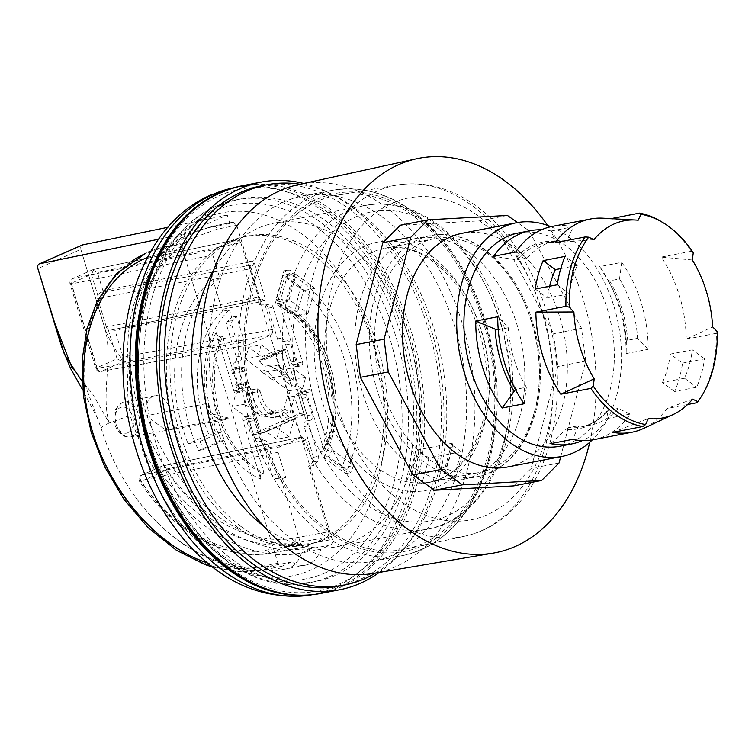 <?xml version="1.0" encoding="UTF-8"?>
<svg xmlns="http://www.w3.org/2000/svg" width="755" height="755" viewBox="0 0 755 755"><rect width="100%" height="100%" fill="white"/><g stroke="black" fill="none" stroke-linecap="round" stroke-linejoin="round"><path stroke-width="0.57" stroke-dasharray="3.77 2.83" d="M560.701 456.681L585.767 361.069L581.539 328.312L529.038 230.747L517.477 222.565M507.596 466.986A119.035 80.728 79 0 0 564.164 334.748A119.035 80.728 79 0 0 462.249 233.267M513.74 485.871L531.133 468.411L557.86 366.486L553.623 333.729L501.131 236.164L479.5 220.856L400.282 225.226M559.049 462.994L531.133 468.411M585.767 361.069L557.86 366.486M581.539 328.312L553.623 333.729M529.038 230.747L501.131 236.164M507.407 215.449L479.5 220.856M428.368 458.823A119.035 80.728 -101 0 1 374.64 333.757A119.035 80.728 -101 0 1 434.333 238.684A119.035 80.728 -101 0 1 516.996 288.221A119.035 80.728 -101 0 1 534.776 410.569A119.035 80.728 -101 0 1 479.68 472.404A119.035 80.728 -101 0 1 429.68 459.776A119.035 80.728 -101 0 1 428.368 458.823M468.015 251.387A122.754 83.248 79 0 0 416.449 238.363A122.754 83.248 79 0 0 354.869 337.419A122.754 83.248 79 0 0 411.654 466.363A122.754 83.248 79 0 0 463.211 479.387A122.754 83.248 79 0 0 524.801 380.331A122.754 83.248 79 0 0 468.015 251.387M411.428 214.59A180.247 122.235 79 0 0 337.655 195.12A180.247 122.235 79 0 0 245.328 339.495A180.247 122.235 79 0 0 328.68 530.236A180.247 122.235 79 0 0 406.313 548.96A180.247 122.235 79 0 0 494.836 402.509A180.247 122.235 79 0 0 411.428 214.59M380.548 215.807A185.994 126.132 79 0 0 302.425 196.073A185.994 126.132 79 0 0 209.116 346.158A185.994 126.132 79 0 0 295.148 541.524A185.994 126.132 79 0 0 373.281 561.258A185.994 126.132 79 0 0 466.59 411.173A185.994 126.132 79 0 0 380.548 215.807M373.432 573.423A197.989 134.267 79 0 0 474.857 414.825A197.989 134.267 79 0 0 383.304 205.294A197.989 134.267 79 0 0 298.017 184.73M589.749 442.279A200.877 136.221 79 0 0 547.686 225.462M375.594 573.054A203.85 138.24 79 0 0 438.815 479.151A203.85 138.24 79 0 0 300.16 184.267M263.769 526.226A164.788 111.759 79 0 0 265.996 527.896A164.788 111.759 79 0 0 337.032 546.686A164.788 111.759 79 0 0 415.354 363.627A164.788 111.759 79 0 0 274.254 223.14A164.788 111.759 79 0 0 213.958 269.516M261.447 185.834A203.85 138.24 -101 0 1 403 270.668A203.85 138.24 -101 0 1 433.455 480.189A203.85 138.24 -101 0 1 339.108 586.078M301.868 595.261A207.2 140.515 79 0 0 318.27 593.524A207.2 140.515 79 0 0 416.751 363.353A207.2 140.515 79 0 0 239.344 186.712A207.2 140.515 79 0 0 223.48 191.241M328.038 212.608A204.596 138.75 79 0 0 145.96 292.515A204.596 138.75 79 0 0 229.577 567.637A204.596 138.75 79 0 0 411.654 487.73A204.596 138.75 79 0 0 328.038 212.608M82.342 244.998A4.464 3.246 -113.7 0 0 80.823 249.358L37.863 268.61M158.512 239.26L184.201 233.956L186.778 242.449L182.88 244.639L182.191 246.715L182.446 249.159L277.916 563.249L281.568 566.401L291.855 561.947A34.22 23.207 79 0 0 305.567 565.117A34.22 23.207 79 0 0 320.866 549.206L331.294 544.506L332.313 542.779L332.351 539.901L236.759 225.32L233.097 222.178L229.85 223.546L227.264 215.052L184.201 233.956M227.264 215.052L167.874 227.302M72.065 367.911L92.922 394.459L109.192 423.026C103.954 425.31 101.264 427.009 101.142 428.142L85.287 385.39L82.106 381.417M85.287 385.39A169.63 123.225 66.3 0 1 148.301 252.161M150.953 251.056A169.63 123.225 66.3 0 1 167.45 246.196L186.778 242.449M236.759 225.32L217.261 229.143L191.732 238.316C176.283 248.14 163.306 261.39 152.812 278.066C144.016 296.385 138.448 316.77 136.108 339.24C135.711 362.409 138.656 385.899 144.922 409.701C156.559 444.959 176.038 477.254 200.877 502.49C218.242 517.873 236.579 529.67 255.907 537.881C275.358 543.798 294.299 545.582 312.721 543.232A4.464 3.001 -101.1 0 1 311.23 548.706L284.088 550.168C265.288 547.564 246.63 541.288 228.114 531.331C210.069 519.412 193.431 504.576 178.218 486.815C164.146 467.704 152.51 446.96 143.308 424.565C127.227 379.057 125.859 330.869 139.571 292.478C147.621 274.216 158.229 258.795 171.404 246.196L193.903 232.144L213.184 226.123L232.653 222.31M183.965 243.686L164.788 247.366L150.849 251.236M135.513 258.606C84.022 289.344 67.997 375.896 99.632 452.49C130.738 529.293 203.595 581.727 262.844 569.949A4.464 3.058 -100.9 0 1 262.41 570.082A4.464 3.058 -100.9 0 1 262.391 570.082A4.464 3.058 -100.9 0 1 258.71 566.939C242.176 570.044 224.999 568.675 207.181 562.843M291.855 561.947L272.536 565.693A34.22 23.207 79 0 0 286.249 568.874A34.22 23.207 79 0 0 301.547 552.962A169.63 123.225 66.3 0 1 130.143 415.41L109.192 423.026C100.594 394.733 113.514 356.992 104.917 328.689L80.908 249.716M101.132 428.151A169.63 123.225 -113.7 0 0 133.106 493.798A169.63 123.225 -113.7 0 0 272.536 565.693L262.844 569.949L282.011 566.259M229.85 223.546L210.522 227.293A169.63 123.225 -113.7 0 0 191.374 233.257A169.63 123.225 -113.7 0 0 128.359 366.486C126.821 382.719 127.416 399.027 130.143 415.41M80.823 249.358L104.936 328.689C109.843 341.845 117.657 354.444 128.359 366.486M320.866 549.206L301.547 552.962L311.23 548.706L330.709 544.893M593.638 439.684A108.626 73.66 79 0 0 630.198 414.099L618.147 408.455L608.209 410.38L607.029 411.333L608.19 418.374A108.626 73.66 -101 0 1 582.388 440.571M608.209 410.38A93.743 63.571 -101 0 1 580.869 427C590.731 425.084 599.498 419.704 607.152 410.862L607.029 411.333A95.045 64.458 79 0 1 566.052 429.321L568.883 427.641L578.821 425.716L572.639 439.363M630.198 414.099L608.19 418.374M550.631 443.629L566.052 429.321M524.168 403.746L526.358 387.173L515.448 389.514M498.243 329.69L508.304 327.745L497.734 316.77M515.693 252L527.745 257.644L517.807 259.569L514.438 259.503L493.685 256.266M541.495 229.794A108.626 73.66 -101 0 1 551.244 231.002L555.416 241.515L557.133 242.308L545.157 242.95A93.743 63.571 -101 0 1 557.133 242.308L567.071 240.383L573.253 226.736A108.626 73.66 79 0 0 552.254 226.415M618.147 408.455A93.743 63.571 -101 0 1 590.806 425.074A93.743 63.571 -101 0 1 578.821 425.716M526.358 387.173A93.743 63.571 -101 0 1 508.304 327.745M551.244 231.002L573.253 226.736M527.745 257.644A93.743 63.571 -101 0 1 555.095 241.024A93.743 63.571 -101 0 1 567.071 240.383M612.711 432.36L648.328 418.572M692.571 399.159L667.014 408.521A108.626 73.66 -101 0 1 643.685 428.378M602.896 218.186A108.626 73.66 -101 0 1 609.408 218.95L638.192 220.234M593.949 239.656L555.095 242.789M609.408 218.95L611.012 218.639M687.597 404.529L667.014 408.521M693.269 252.746L691.372 251.264A108.626 73.66 79 0 0 667.25 225.575A108.626 73.66 79 0 0 662.135 222.112M697.148 402.585A108.626 73.66 79 0 0 716.316 333.323L717.25 331.653M621.733 262.353L619.534 278.925L609.596 280.86L607.52 279.794L599.725 266.619A108.626 73.66 -101 0 1 609.7 283.285A108.626 73.66 -101 0 1 626.159 353.595L626.339 341.713L627.65 340.279L637.588 338.353L648.158 349.329A108.626 73.66 79 0 0 621.733 262.353L599.725 266.619M626.339 341.713A95.045 64.458 79 0 0 612.145 288.136L607.52 279.794A95.045 64.458 79 0 1 612.145 288.136L609.7 283.285M626.159 353.595L648.158 349.329M619.534 278.925A93.743 63.571 -101 0 1 637.588 338.353M692.307 259.994L661.314 257.096A108.626 73.66 -101 0 1 686.257 339.155L712.626 326.849M686.257 339.155L716.316 333.323M691.372 251.264L661.314 257.096M559.823 446.243A108.626 73.66 79 0 0 614.296 359.493A108.626 73.66 79 0 0 565.269 245.366A108.626 73.66 79 0 0 518.44 232.974M682.567 363.098L704.575 358.833A108.626 73.66 -101 0 1 696.705 387.23L674.696 391.505A108.626 73.66 79 0 0 682.567 363.098L670.327 354.104L692.335 349.829A90.024 61.051 -101 0 1 684.455 378.236L662.446 382.502L674.696 391.505M452.821 443.109L417.93 449.886A164.788 111.759 -101 0 1 410.777 475.707L445.667 468.93L444.516 469.667L445.403 471.233A168.516 114.279 79 0 0 452.566 445.412L451.641 443.949L452.821 443.109A164.788 111.759 -101 0 1 445.667 468.93M379.265 572.432A207.568 140.77 79 0 0 443.091 393.015A207.568 140.77 79 0 0 350.226 205.86A207.568 140.77 79 0 0 303.793 183.474M550.895 226.698A119.035 80.728 -101 0 1 618.383 324.235A119.035 80.728 -101 0 1 592.269 439.929M454.048 477.585L461.201 451.764L429 458.011L421.837 483.832L454.048 477.585L445.403 471.233M461.201 451.764L452.566 445.412M429 458.011L417.93 449.886M421.837 483.832L410.777 475.707M684.455 378.236L696.705 387.23M662.446 382.502A90.024 61.051 79 0 0 670.327 354.104M557.256 284.777L569.497 293.77A90.024 61.051 -101 0 1 577.377 265.373L565.127 256.37M535.248 289.042L547.498 298.046L569.497 293.77M704.575 358.833L692.335 349.829M577.377 265.373L560.786 268.591M549.649 286.249A90.024 61.051 79 0 0 547.498 298.046M300.226 392.93L301.471 388.447L288.995 390.873L281.436 418.138L273.961 412.645L270.724 411.749L284.795 409.021L288.042 411.409L283.078 412.372L288.948 416.675L294.535 396.526L297.951 393.374L300.226 392.93L306.606 413.91L300.811 394.846L305.633 377.453L292.619 367.893L290.345 368.336L284.55 349.272L286.825 348.829L274.207 354.369L261.192 344.808L248.716 347.225L245.479 358.899L260.145 369.676L262.306 372.743L276.377 370.016L269.979 365.307L265.014 366.269L259.248 362.032L259.956 360.069L262.24 359.625L257.955 356.473L245.479 358.899M288.948 416.675L281.436 418.138M252.227 389.703L257.191 388.74L260.437 391.118L246.366 393.855L246.319 392.336L235.636 384.484L248.112 382.068L245.828 382.511L245.12 384.474L252.227 389.703A26.038 17.658 79 0 0 275.179 417.345A26.038 17.658 79 0 0 283.078 412.372M249.546 386.796L244.724 404.189L257.738 413.759L248.112 382.068L249.546 386.796L237.07 389.221L232.247 406.615L245.262 416.175L251.056 435.239L263.674 429.699L276.689 439.268L281.511 421.866L294.129 416.335L288.334 397.272L293.157 379.878L280.143 370.309L274.348 351.254L261.73 356.785L248.716 347.225M301.471 388.447L298.121 385.984L295.837 386.428L291.185 385.503L285.418 381.266L290.373 380.303L283.974 375.594L269.903 378.321L275.254 380.775L288.995 390.873M259.956 360.069L284.55 349.272L281.134 352.425L259.248 362.032M297.951 393.374L304.331 414.353L306.606 413.91L294.129 416.335M293.988 419.45L263.533 432.813L276.151 427.283L289.165 436.843L293.988 419.45L291.713 419.893L304.331 414.353L299.669 413.429L294.535 396.526M235.636 384.484L237.07 389.221M246.319 392.336A23.811 16.148 79 0 0 249.603 404.642A23.811 16.148 79 0 0 273.961 412.645M270.724 411.749A21.574 14.628 -101 0 1 265.213 414.731A21.574 14.628 -101 0 1 249.235 403.887A21.574 14.628 -101 0 1 246.366 393.855M257.738 413.759L255.464 414.193L245.828 382.511M284.795 409.021A21.574 14.628 -101 0 1 279.293 412.003A21.574 14.628 -101 0 1 260.437 391.118M276.377 370.016A21.574 14.628 -101 0 1 283.974 375.594M262.306 372.743A21.574 14.628 -101 0 1 269.903 378.321M245.12 384.474L259.305 431.143L299.669 413.429M245.262 416.175L255.464 414.202L261.258 433.257L259.305 431.143M257.191 388.74A26.038 17.658 79 0 0 280.143 416.382A26.038 17.658 79 0 0 288.042 411.409M290.373 380.303A26.038 17.658 79 0 0 270.224 365.26A26.038 17.658 79 0 0 269.979 365.307M291.185 385.503L281.134 352.425M285.418 381.266A26.038 17.658 79 0 0 265.26 366.222A26.038 17.658 79 0 0 265.014 366.269M275.254 380.775A23.811 16.148 79 0 0 260.145 369.676M262.24 359.625L286.825 348.829L274.348 351.254M280.143 370.309L290.335 368.336L295.837 386.428M281.511 421.866L291.713 419.893L261.258 433.257L263.533 432.813L251.056 435.239M292.619 367.893L298.121 385.984M244.724 404.189L232.247 406.615M261.192 344.808L257.955 356.473M274.207 354.369L261.73 356.785M289.165 436.843L276.689 439.268M276.151 427.283L263.674 429.699M305.633 377.453L293.157 379.878M300.811 394.846L288.334 397.272M228.576 417.987L165.175 429.727L146.215 415.788L208.399 403.161L208.616 413.089L228.576 417.987A18.837 12.778 79 0 1 226.5 419.242A18.837 12.778 79 0 1 224.546 419.837A18.837 12.778 79 0 1 217.676 418.44A18.837 12.778 79 0 1 208.399 403.161M165.175 429.727A18.082 12.259 79 0 0 169.611 408.417A18.082 12.259 79 0 0 154.718 395.78A18.082 12.259 79 0 0 146.215 415.788M242.534 371.639L241.477 368.176L240.873 369.846L242.534 371.639L244.809 371.205L243.752 367.732L244.809 371.205L232.332 373.621L233.569 369.148L231.275 370.158L232.332 373.621M233.569 369.148L243.771 367.175L241.477 368.176L243.752 367.732L231.275 370.158M243.771 367.175L240.873 369.846M240.987 526.49A157.172 106.587 79 0 0 308.738 544.412A157.172 106.587 79 0 0 383.436 369.818A157.172 106.587 79 0 0 248.867 235.834A157.172 106.587 79 0 0 170.054 361.352A157.172 106.587 79 0 0 240.987 526.49M237.363 527.188A157.172 106.587 -101 0 1 166.43 362.051A157.172 106.587 -101 0 1 245.243 236.532A157.172 106.587 -101 0 1 379.812 370.526A157.172 106.587 -101 0 1 305.114 545.11A157.172 106.587 -101 0 1 237.363 527.188M286.277 308.625A87.788 59.532 -101 0 1 327.755 445.072L311.494 391.6A2.973 2.02 79 0 0 309.059 389.505A2.973 2.02 79 0 0 307.691 391.005L306.832 394.119A4.464 3.029 79 0 0 306.917 397.479L312.145 414.684A4.464 3.029 -101 0 1 310.626 420.167A4.464 3.029 79 0 0 309.106 425.641L318.431 456.313A4.464 3.029 -101 0 1 317.789 461.116A87.788 59.532 -101 0 1 313.665 465.486L305.935 440.052L301.84 437.041L279.586 446.809L278.114 448.498L278.066 452.283L285.796 477.717A87.788 59.532 -101 0 1 280.303 477.575A4.464 3.029 -101 0 1 277.236 474.395L267.912 443.723A4.464 3.029 79 0 0 264.25 440.58A4.464 3.029 79 0 0 263.816 440.712A4.464 3.029 -101 0 1 263.372 440.854A4.464 3.029 -101 0 1 259.711 437.702L254.482 420.497A4.464 3.029 79 0 0 252.746 417.855L250.415 416.147A2.973 2.02 79 0 0 249.131 415.807A2.973 2.02 79 0 0 247.829 419.553L264.08 473.017A87.788 59.532 -101 0 1 222.612 336.579L238.863 390.042A2.973 2.02 79 0 0 241.298 392.147A2.973 2.02 79 0 0 242.666 390.646L243.535 387.523A4.464 3.029 79 0 0 243.44 384.163L238.212 366.958A4.464 3.029 -101 0 1 239.731 361.485A4.464 3.029 79 0 0 241.251 356.011L231.927 325.339A4.464 3.029 -101 0 1 232.568 320.526A87.788 59.532 -101 0 1 236.56 316.288L244.346 341.883L247.98 345.035L270.988 335.003L272.602 332.88L272.64 330.001L264.731 303.925A87.788 59.532 -101 0 1 270.054 304.076A4.464 3.029 -101 0 1 273.121 307.247L282.445 337.919A4.464 3.029 79 0 0 286.107 341.071A4.464 3.029 79 0 0 286.551 340.93A4.464 3.029 -101 0 1 286.985 340.798A4.464 3.029 -101 0 1 290.647 343.95L295.875 361.145A4.464 3.029 79 0 0 297.612 363.787L299.943 365.505A2.973 2.02 79 0 0 301.226 365.845A2.973 2.02 79 0 0 302.529 362.098L286.277 308.625L284.541 308.965A87.788 59.532 -101 0 1 326.009 445.412L327.755 445.072M200.047 441.439L220.875 432.304A95.234 64.581 79 0 0 224.716 440.231L203.557 449.527A127.963 86.778 -101 0 1 200.047 441.439L188.108 443.761L208.937 434.616A95.234 64.581 -101 0 1 222.489 311.239L229.416 309.927A95.234 64.581 79 0 0 215.921 433.266L208.937 434.616M332.153 449.782L353.651 465.571A127.963 86.778 -101 0 1 350.546 472.611L328.708 456.567A95.234 64.581 79 0 0 332.153 449.782L320.214 452.094L341.713 467.883A127.963 86.778 79 0 0 283.144 275.216L275.188 303.935A95.234 64.581 -101 0 1 320.214 452.094M295.092 272.895L287.127 301.623A95.234 64.581 79 0 0 280.841 299.093L288.939 269.922A127.963 86.778 -101 0 1 295.092 272.895L283.144 275.216M249.782 268.874A2.973 2.02 -101 0 1 250.802 265.222A2.973 2.02 79 0 0 251.811 261.57L253.68 260.749L265.722 300.358L263.854 301.188A2.973 2.02 79 0 0 261.409 299.084A2.973 2.02 79 0 0 261.117 299.178A2.973 2.02 -101 0 1 260.824 299.273A2.973 2.02 -101 0 1 258.389 297.168L249.782 268.874L244.828 269.837L253.425 298.131L258.389 297.168M289.118 299.659L296.102 274.49L314.939 288.334L307.964 313.504L289.118 299.659L277.717 301.877L296.555 315.722L303.538 290.543L284.701 276.698L277.717 301.877M285.796 477.717L280.879 478.679A87.788 59.532 -101 0 1 275.339 478.538A4.464 3.029 -101 0 1 272.272 475.357L262.948 444.686A4.464 3.029 79 0 0 259.295 441.543A4.464 3.029 79 0 0 258.852 441.675A4.464 3.029 -101 0 1 258.408 441.817A4.464 3.029 -101 0 1 254.756 438.664L249.527 421.46A4.464 3.029 79 0 0 247.791 418.817L245.46 417.109A2.973 2.02 79 0 0 244.176 416.769A2.973 2.02 79 0 0 242.865 420.516L260.683 479.114C259.862 476.197 260.418 474.282 262.344 473.357A87.788 59.532 -101 0 1 220.866 336.919L222.612 336.579M262.344 473.357L264.08 473.017M220.866 336.919C218.629 336.796 217.034 335.295 216.09 332.408L233.899 391.005A2.973 2.02 79 0 0 236.343 393.11A2.973 2.02 79 0 0 237.702 391.609L238.571 388.485A4.464 3.029 79 0 0 238.476 385.125L233.248 367.921A4.464 3.029 -101 0 1 234.767 362.447A4.464 3.029 79 0 0 236.287 356.973L226.962 326.302A4.464 3.029 -101 0 1 227.604 321.488A87.788 59.532 -101 0 1 231.634 317.223L229.416 309.927M236.56 316.288L231.634 317.223M220.875 432.304L215.921 433.266A95.234 64.581 79 0 0 219.762 441.194L198.593 450.49A127.963 86.778 -101 0 1 195.083 442.402A127.963 86.778 -101 0 1 219.762 278.142L212.74 255.058L71.517 283.927L97.187 368.364L244.346 341.883M219.762 278.142L212.825 279.454L222.489 311.239M272.508 329.52L123.103 356.983L120.894 360.767L121.583 362.466L270.988 335.003M93.29 269.507L93.422 270.384L97.433 272.555L240.826 242.723L246.847 262.532L248.725 261.711L260.768 301.32L258.889 302.151L259.72 304.888L264.731 303.925M259.72 304.888A87.788 59.532 -101 0 1 265.09 305.039A4.464 3.029 -101 0 1 268.167 308.21L277.481 338.882A4.464 3.029 79 0 0 281.143 342.034A4.464 3.029 79 0 0 281.587 341.892A4.464 3.029 -101 0 1 282.021 341.76A4.464 3.029 -101 0 1 285.683 344.912L290.911 362.107A4.464 3.029 79 0 0 292.647 364.75L294.978 366.468A2.973 2.02 79 0 0 296.262 366.807A2.973 2.02 79 0 0 297.574 363.061L279.756 304.463L282.993 308.729L284.541 308.965M198.593 450.49L203.557 449.527M219.762 441.194L224.716 440.231M323.744 457.53A95.234 64.581 79 0 0 327.198 450.744A95.234 64.581 79 0 0 282.162 302.585A95.234 64.581 79 0 0 275.886 300.065L283.974 270.885A127.963 86.778 -101 0 1 290.128 273.857A127.963 86.778 -101 0 1 348.687 466.533A127.963 86.778 -101 0 1 345.582 473.574L323.744 457.53L328.708 456.567M345.582 473.574L350.546 472.611M283.974 270.885L288.939 269.922M275.886 300.065L280.841 299.093M255.879 300.226L110.796 330.171L108.286 329.841A4.738 3.218 -101 0 1 106.313 326.943L253.425 298.131A2.973 2.02 79 0 0 255.869 300.235A2.973 2.02 79 0 0 255.879 300.226A2.973 2.02 79 0 0 256.162 300.141A2.973 2.02 -101 0 1 256.436 300.046A2.973 2.02 -101 0 1 256.455 300.046A2.973 2.02 -101 0 1 258.889 302.151L263.854 301.188M260.768 301.32L265.722 300.358M307.964 313.504L296.555 315.722M314.939 288.334L303.538 290.543M301.84 437.041L162.259 466.071A4.464 3.246 -113.7 0 0 161.787 466.222A4.464 3.246 -113.7 0 0 161.117 472.545C194.611 523.177 248.754 552.188 293.412 543.44L271.734 552.953C227.746 561.418 174.226 532.124 140.987 481.388A4.464 3.246 66.3 0 1 141.647 475.065A4.464 3.246 66.3 0 1 142.129 474.914A4.464 3.058 78.4 0 0 140.609 480.388C172.904 529.689 224.896 558.162 267.638 549.942L300.726 543.987L280.879 478.679M335.144 575.461A194.922 132.191 -101 0 1 315.93 581.473A194.922 132.191 -101 0 1 149.037 415.297A194.922 132.191 -101 0 1 241.675 198.763A194.922 132.191 -101 0 1 405.388 350.499A194.922 132.191 -101 0 1 335.144 575.461M326.009 445.412L324.395 446.809L324.348 451.169L306.539 392.562A2.973 2.02 79 0 0 304.095 390.467A2.973 2.02 79 0 0 302.736 391.968L301.868 395.082A4.464 3.029 79 0 0 301.953 398.442L307.191 415.646A4.464 3.029 -101 0 1 305.671 421.13A4.464 3.029 79 0 0 304.152 426.603L313.467 457.275A4.464 3.029 -101 0 1 312.825 462.079A87.788 59.532 -101 0 1 308.672 466.477L328.519 531.794L294.931 537.966C251.528 546.469 198.905 518.279 166.364 469.082L305.935 440.052M214.26 249.575L236.73 239.713L93.337 269.544L73.037 278.453L214.26 249.575L212.646 251.689L212.74 255.058M106.313 326.943L97.716 298.65A4.738 3.218 -101 0 1 97.669 294.912L102.954 290.713L97.433 272.555M294.931 537.966A4.464 2.992 79.6 0 1 293.412 543.44L327.009 537.267L304.831 547.007L271.734 552.953A4.464 3.048 -100.2 0 1 271.281 553.094A4.464 3.048 -100.2 0 1 271.262 553.104A4.464 3.048 -100.2 0 1 267.638 549.942M278.066 452.283L140.609 480.388A4.464 0.736 146.4 0 0 139.722 481.624A4.464 0.736 146.4 0 0 140.987 481.388L161.117 472.545A4.464 0.717 146.1 0 0 166.364 469.082A4.464 3.001 78.2 0 0 162.674 465.939A4.464 3.001 78.2 0 0 162.259 466.071L142.129 474.914L279.586 446.809M300.726 543.987L304.831 547.007M327.009 537.267L328.614 535.153L328.519 531.794M304.359 547.149L271.262 553.104C226.415 561.871 172.782 532.096 139.722 481.624A4.464 4.464 0 0 1 141.647 475.065L161.787 466.222A4.464 4.464 0 0 1 162.674 465.939L302.245 436.909M212.825 279.454A127.963 86.778 79 0 0 188.108 443.761M341.713 467.883L353.651 465.571M287.127 301.623L275.188 303.935M120.894 360.767L117.1 358.842L96.8 367.751L71.14 283.314A4.464 3.246 66.3 0 1 72.565 278.604A4.464 3.246 66.3 0 1 73.037 278.453A4.464 3.058 78.4 0 0 71.517 283.927A4.464 0.5 163.1 0 1 70.083 283.984A4.464 0.5 163.1 0 1 71.14 283.314L91.44 274.405L93.422 270.384M261.117 299.178L111.655 329.944L256.436 300.046M111.655 329.944L114.996 330.331L123.103 356.983M240.826 242.723L236.73 239.713M248.725 261.711L253.68 260.749M102.954 290.713L251.811 261.57M313.665 465.486L308.672 466.477M296.102 274.49L284.701 276.698M534.521 412.815A122.754 83.248 79 0 0 482.502 248.574A122.754 83.248 79 0 0 430.945 235.551A122.754 83.248 79 0 0 369.355 334.607A122.754 83.248 79 0 0 426.141 463.551A122.754 83.248 79 0 0 477.707 476.575A122.754 83.248 79 0 0 534.521 412.815M402.198 502.424A163.929 111.174 79 0 0 546.931 434.663A163.929 111.174 79 0 0 477.462 215.335A163.929 111.174 79 0 0 332.738 283.097A163.929 111.174 79 0 0 402.198 502.424M546.101 443.581A178.812 121.262 79 0 0 470.337 204.35A178.812 121.262 79 0 0 397.149 185.041A178.812 121.262 79 0 0 305.558 328.265A178.812 121.262 79 0 0 388.24 517.496A178.812 121.262 79 0 0 465.259 536.069A178.812 121.262 79 0 0 546.101 443.581M328.208 532.02A182.276 123.612 79 0 0 489.136 456.681A182.276 123.612 79 0 0 411.9 212.816A182.276 123.612 79 0 0 250.971 288.155A182.276 123.612 79 0 0 328.208 532.02M488.881 458.917A185.994 126.132 79 0 0 410.069 210.079A185.994 126.132 79 0 0 331.945 190.345A185.994 126.132 79 0 0 238.637 340.43A185.994 126.132 79 0 0 324.669 535.795A185.994 126.132 79 0 0 402.802 555.529A185.994 126.132 79 0 0 488.881 458.917M435.729 261.947A119.035 80.728 -101 0 1 489.457 387.022A119.035 80.728 -101 0 1 429.765 482.086A119.035 80.728 -101 0 1 378.444 468.515A119.035 80.728 -101 0 1 329.803 308.436A119.035 80.728 -101 0 1 384.418 248.376A119.035 80.728 -101 0 1 435.729 261.947M239.344 186.712L233.106 187.929A207.2 140.515 -101 0 1 233.974 187.759A207.2 140.515 -101 0 1 411.381 364.401A207.2 140.515 -101 0 1 312.91 594.572A207.2 140.515 -101 0 1 312.032 594.732L318.27 593.524M203.907 218.497A184.881 125.377 79 0 0 183.305 526.405A184.881 125.377 79 0 0 384.805 437.957A184.881 125.377 79 0 0 203.907 218.497M217.261 229.143A4.464 3.001 78.9 0 0 213.618 225.99A4.464 3.001 78.9 0 0 213.608 225.99A4.464 3.001 78.9 0 0 213.184 226.123L210.522 227.293M312.721 543.232L332.219 539.41M167.45 246.196L164.788 247.366A4.464 3.058 79.1 0 0 163.24 252.85L182.446 249.159M147.385 257.483L163.24 252.85M277.916 563.249L258.71 566.939M590.806 425.074L580.869 427A93.743 63.571 -101 0 1 568.883 427.641M516.42 389.099A93.743 63.571 -101 0 1 502.368 354.963M499.3 339.127A93.743 63.571 -101 0 1 498.366 329.671M517.807 259.569A93.743 63.571 -101 0 1 545.157 242.95L555.095 241.024M555.416 241.515A95.045 64.458 79 0 0 514.438 259.503M609.596 280.86A93.743 63.571 -101 0 1 627.65 340.279M436.003 224.329A164.788 111.759 79 0 0 364.967 205.539A164.788 111.759 79 0 0 289.354 288.693A164.788 111.759 79 0 0 356.7 510.295A164.788 111.759 79 0 0 427.745 529.085A164.788 111.759 79 0 0 510.38 397.479A164.788 111.759 79 0 0 436.003 224.329M319.601 305.935A126.481 85.768 79 0 0 371.29 476.009A126.481 85.768 79 0 0 483.842 426.613A126.481 85.768 79 0 0 432.153 256.53A126.481 85.768 79 0 0 319.601 305.935M439.589 229.746A157.351 106.71 -101 0 1 503.896 441.335A157.351 106.71 -101 0 1 363.863 502.802A157.351 106.71 -101 0 1 299.556 291.204A157.351 106.71 -101 0 1 439.589 229.746M241.421 185.928A207.568 140.77 -101 0 1 330.898 209.607A207.568 140.77 -101 0 1 424.584 427.698A207.568 140.77 -101 0 1 320.488 593.477M132.531 436.333A17.705 12.005 79 0 0 138.892 415.826A17.705 12.005 79 0 0 123.943 402.132A17.705 12.005 79 0 0 122.301 402.66A17.705 12.005 79 0 0 115.902 423.026A17.705 12.005 79 0 0 130.69 436.9A17.705 12.005 79 0 0 132.531 436.333M128.048 432.709A13.241 8.984 -101 0 1 115.883 423.772A13.241 8.984 -101 0 1 120.394 407.521A13.241 8.984 -101 0 1 132.559 416.458A13.241 8.984 -101 0 1 128.048 432.709M233.899 391.005L238.863 390.042M237.702 391.609L242.666 390.646M238.571 388.485L243.535 387.523M238.476 385.125L243.44 384.163M233.248 367.921L238.212 366.958M234.767 362.447L239.731 361.485M236.287 356.973L241.251 356.011M226.962 326.302L231.927 325.339M227.604 321.488L232.568 320.526M93.252 269.526L72.565 278.604A4.464 4.464 0 0 0 70.083 283.984L95.753 368.421A4.464 4.464 0 0 0 100.821 371.517A4.464 3.048 79.8 0 0 101.283 371.375A4.464 3.246 66.3 0 1 96.8 367.751A4.464 0.5 -16.9 0 0 95.753 368.421A4.464 0.5 -16.9 0 0 97.187 368.364A4.464 3.048 79.8 0 0 100.811 371.517L247.97 345.035M248.442 344.893L101.283 371.375L121.583 362.466M258.889 302.151L114.996 330.331M265.09 305.039L270.054 304.076M268.167 308.21L273.121 307.247M277.481 338.882L282.445 337.919M281.587 341.892L286.551 340.93M285.683 344.912L290.647 343.95M290.911 362.107L295.875 361.145M292.647 364.75L297.612 363.787M294.978 366.468L299.943 365.505M297.574 363.061L302.529 362.098M275.339 478.538L280.303 477.575M272.272 475.357L277.236 474.395M262.948 444.686L267.912 443.723M258.852 441.675L263.816 440.712M254.756 438.664L259.711 437.702M249.527 421.46L254.482 420.497M247.791 418.817L252.746 417.855M245.46 417.109L250.415 416.147M242.865 420.516L247.829 419.553M329.775 576.509A194.922 132.191 79 0 0 400.018 351.537A194.922 132.191 79 0 0 236.315 199.811A194.922 132.191 79 0 0 217.1 205.822A194.922 132.191 79 0 0 146.857 430.784A194.922 132.191 79 0 0 310.569 582.52A194.922 132.191 79 0 0 329.775 576.509M325.263 572.885A190.458 129.162 -101 0 1 150.368 444.393A190.458 129.162 -101 0 1 215.175 210.692A190.458 129.162 -101 0 1 390.071 339.174A190.458 129.162 -101 0 1 325.263 572.885M313.467 457.275L318.431 456.313M304.152 426.603L309.106 425.641M305.671 421.13L310.626 420.167M307.191 415.646L312.145 414.684M216.09 332.408A92.252 62.561 79 0 0 260.683 479.114M324.348 451.169A92.252 62.561 79 0 0 279.756 304.463M246.847 262.532A2.973 2.02 -101 0 1 245.837 266.185A2.973 2.02 79 0 0 244.828 269.837L97.716 298.65M250.802 265.222L100.321 292.647M91.44 274.405L97.669 294.912M108.286 329.841L117.1 358.842M312.825 462.079L317.789 461.116M301.953 398.442L306.917 397.479M301.868 395.082L306.832 394.119M302.736 391.968L307.691 391.005M306.539 392.562L311.494 391.6M463.211 479.387L477.707 476.575C506.067 469.874 525.395 448.357 535.691 412.032C543.836 378.774 541.495 344.818 528.689 310.182C522.583 294.403 514.655 280.567 504.906 268.676C482.445 242.336 457.794 231.294 430.945 235.551L416.449 238.363M406.313 548.96L465.259 536.069C480.388 532.69 494.157 525.782 506.558 515.325C527.519 497.186 542.203 472.243 550.584 440.514C562.267 392.808 559.021 344.252 540.835 294.846C525.518 255.426 503.368 225.349 474.376 204.605C449.555 187.476 423.81 180.945 397.149 185.041L337.655 195.12M373.281 561.258L402.802 555.529C445.412 545.478 474.489 513.013 490.052 458.143C502.415 407.625 498.866 356.039 479.397 303.387C469.657 278.255 456.926 256.417 441.194 237.872C407.681 199.848 371.271 184.012 331.945 190.345L302.425 196.073M434.333 238.684L384.418 248.376C407.275 244.28 429.435 254.246 450.905 278.265C483.285 314.986 496.545 383.04 480.312 429.284C469.402 459.71 452.556 477.311 429.765 482.086L479.68 472.404M97.914 419.148L82.748 390.024M233.087 222.178L213.618 225.99L191.374 233.257M212.353 567.005L237.787 571.582L262.4 570.082L281.568 566.401M305.567 565.117L286.249 568.874C231.087 579.972 170.366 547.649 133.106 493.798M337.032 546.686L427.745 529.085C493.43 518.647 530.17 419.686 505.01 330.586C485.522 251.349 422.092 192.94 364.967 205.539L274.254 223.14M451.632 444.006L444.535 469.601M249.235 403.887L249.603 404.642M279.293 412.003L265.213 414.731M275.179 417.345L280.143 416.382M265.26 366.222L270.224 365.26M154.718 395.78L121.819 402.811L115.506 409.342C114.788 410.437 111.976 417.043 115.892 427.255C120.234 434.814 125.17 438.023 130.69 436.9L224.546 419.837M208.616 413.089L217.676 418.44M305.114 545.11L308.738 544.412M245.243 236.532L248.867 235.834M236.343 393.11L241.298 392.147M281.143 342.034L286.107 341.071M282.021 341.76L286.985 340.798M296.262 366.807L301.226 365.845M256.455 300.046L261.409 299.084M255.869 300.235L260.824 299.273M259.295 441.543L264.25 440.58M258.408 441.817L263.372 440.854M244.176 416.769L249.131 415.807M241.675 198.763L236.315 199.811L216.6 205.973C160.438 229.18 127.425 312.881 139.354 398.536C151.179 507.992 235.617 600.102 310.569 582.52L315.93 581.473M324.395 446.809C346.809 403.179 322.593 324.423 282.993 308.729M237.136 239.58L93.337 269.497M304.095 390.467L309.059 389.505"/><path stroke-width="1.13" d="M517.477 222.565L507.407 215.449L428.189 219.809L410.795 237.259L384.068 339.184L388.306 371.941L440.797 469.506L462.428 484.814L541.646 480.454L559.049 462.994L560.701 456.681M516.458 222.753L462.249 233.267A119.035 80.728 79 0 0 402.547 328.34A119.035 80.728 79 0 0 456.275 453.415A119.035 80.728 79 0 0 507.596 466.986L561.805 456.464A119.035 80.728 -101 0 1 510.493 442.892A119.035 80.728 -101 0 1 456.766 317.817A119.035 80.728 -101 0 1 516.458 222.753A119.035 80.728 -101 0 1 550.895 226.698M428.189 219.809L400.282 225.226L382.879 242.676L356.162 344.601L360.39 377.358L412.891 474.923L434.521 490.231L513.74 485.871L541.646 480.454M410.795 237.259L382.879 242.676M384.068 339.184L356.162 344.601M388.306 371.941L360.39 377.358M440.797 469.506L412.891 474.923M462.428 484.814L434.521 490.231M547.686 225.462A200.877 136.221 79 0 0 503.123 179.652A200.877 136.221 79 0 0 416.6 158.786L298.017 184.73A197.989 134.267 79 0 0 200.783 345.611A197.989 134.267 79 0 0 292.402 552.028A197.989 134.267 79 0 0 373.432 573.423L493.109 553.132A200.877 136.221 79 0 0 589.749 442.279M416.6 158.786A200.877 136.221 79 0 0 317.94 322.007A200.877 136.221 79 0 0 410.899 531.435A200.877 136.221 79 0 0 493.109 553.132M300.16 184.267A203.85 138.24 79 0 0 266.817 184.796A203.85 138.24 79 0 0 169.932 411.248A203.85 138.24 79 0 0 344.469 585.031A203.85 138.24 79 0 0 375.594 573.054M213.958 269.516A164.788 111.759 79 0 0 263.769 526.226M344.469 585.031L339.108 586.078A203.85 138.24 -101 0 1 164.562 412.287A203.85 138.24 -101 0 1 261.447 185.834L266.817 184.796M223.48 191.241A207.2 140.515 79 0 0 218.922 193.11A207.2 140.515 79 0 0 141.572 420.403A207.2 140.515 79 0 0 301.868 595.261M72.065 367.911L53.19 319.044L37.759 268.27A4.464 3.246 66.3 0 1 39.279 263.901A4.464 3.246 66.3 0 1 39.751 263.75L158.512 239.26M167.874 227.302L82.824 244.846A4.464 3.246 -113.7 0 0 82.342 244.998L39.279 263.901M82.106 381.417L64.43 354.406L37.759 268.27L61.476 346.337L70.668 368.638L82.748 390.024M150.849 251.236L148.301 252.161A169.63 123.225 66.3 0 1 150.953 251.056M145.781 253.265L135.513 258.606M582.388 440.571A108.626 73.66 -101 0 1 571.629 443.949A108.626 73.66 -101 0 1 550.631 443.629L572.639 439.363A108.626 73.66 79 0 0 593.638 439.684L631.746 432.285A108.626 73.66 -101 0 1 612.711 432.36L642.769 426.528L645.619 424.546L648.328 418.572A100.434 68.11 79 0 0 673.432 414.391A100.434 68.11 79 0 0 692.571 399.159L697.846 401.622L697.073 402.689L687.597 404.529M515.448 389.514L502.16 408.011A108.626 73.66 -101 0 1 475.725 321.045L495.129 329.123L498.366 329.671M475.725 321.045L497.734 316.77A108.626 73.66 79 0 0 524.168 403.746L502.16 408.011M611.012 218.639L639.466 213.118L640.901 214.269L638.192 220.234A100.434 68.11 79 0 0 635.719 220.035A100.434 68.11 79 0 0 593.949 239.656L588.683 237.183L585.153 236.957L555.095 242.789A108.626 73.66 -101 0 1 590.363 219.025L552.254 226.415A108.626 73.66 79 0 0 515.693 252L493.685 256.266A108.626 73.66 -101 0 1 530.246 230.69A108.626 73.66 -101 0 1 541.495 229.794M673.432 414.391L643.685 428.378A108.626 73.66 -101 0 1 631.746 432.285M535.861 312.155L573.894 311.966A100.434 68.11 79 0 0 594.213 378.821L560.795 394.214A108.626 73.66 -101 0 1 535.861 312.155L565.92 306.322L569.27 307.162L573.894 311.966M590.363 219.025A108.626 73.66 -101 0 1 602.896 218.186L635.719 220.035M594.213 378.821L593.26 386.069L590.854 388.381L560.795 394.214M640.901 214.269A106.908 72.499 -101 0 1 663.947 223.235A106.908 72.499 -101 0 1 693.269 252.746L692.307 259.994A100.434 68.11 79 0 1 712.626 326.849L717.25 331.653A106.908 72.499 -101 0 1 698.413 400.858A106.908 72.499 -101 0 1 697.846 401.622M663.947 223.235L662.135 222.112A108.626 73.66 79 0 0 639.466 213.118M569.27 307.162A106.908 72.499 -101 0 1 588.683 237.183M585.153 236.957A108.626 73.66 79 0 0 565.92 306.322M697.073 402.689A108.626 73.66 79 0 0 697.148 402.585L698.413 400.858M645.619 424.546A106.908 72.499 -101 0 1 593.26 386.069M590.854 388.381A108.626 73.66 79 0 0 642.769 426.528M530.246 230.69L518.44 232.974A108.626 73.66 79 0 0 466.816 353.642A108.626 73.66 79 0 0 559.823 446.243L571.629 443.949M565.127 256.37L543.128 260.645A108.626 73.66 79 0 0 535.248 289.042L557.256 284.777A108.626 73.66 -101 0 1 565.127 256.37M303.793 183.474A207.568 140.77 79 0 0 260.739 182.181A207.568 140.77 79 0 0 156.644 347.961A207.568 140.77 79 0 0 250.33 566.052A207.568 140.77 79 0 0 339.816 589.721A207.568 140.77 79 0 0 379.265 572.432M592.269 439.929A119.035 80.728 -101 0 1 561.805 456.464M543.128 260.645L555.369 269.639A90.024 61.051 79 0 0 549.649 286.249M560.786 268.591L555.369 269.639M39.751 263.75L82.824 244.846M312.032 594.732A207.2 140.515 -101 0 1 138.731 432.643A207.2 140.515 -101 0 1 213.552 194.148A207.2 140.515 -101 0 1 233.106 187.929M207.181 562.843C151.538 544.515 100.764 480.152 87.297 410.88C73.631 341.609 99.075 276.641 147.385 257.483M502.368 354.963A93.743 63.571 -101 0 1 499.3 339.127M495.129 329.123A95.045 64.458 79 0 0 513.947 391.043M320.488 593.477A207.568 140.77 -101 0 1 231.011 569.798A207.568 140.77 -101 0 1 146.177 290.675A207.568 140.77 -101 0 1 241.421 185.928C195.035 196.744 162.976 231.87 145.243 291.298C127.265 354.293 136.966 435.692 169.715 496.884C186.806 529.066 207.899 554.038 232.984 571.79C261.787 591.627 290.958 598.857 320.488 593.477L339.816 589.721M233.974 187.759L211.032 194.932C141.94 224.037 108.531 325.698 128.831 421.233C137.712 464.448 154.511 501.971 179.237 533.823C217.761 581.614 262.315 601.858 312.91 594.572M145.875 253.246L116.383 273.829L97.235 301.009L86.948 328.633L82.172 359.663L83.39 395.837L91.289 432.653L104.69 466.807L124.094 499.499L148.046 527.594L176.406 550.272L204.86 564.523L212.353 567.005M241.421 185.928L260.739 182.181"/></g></svg>
